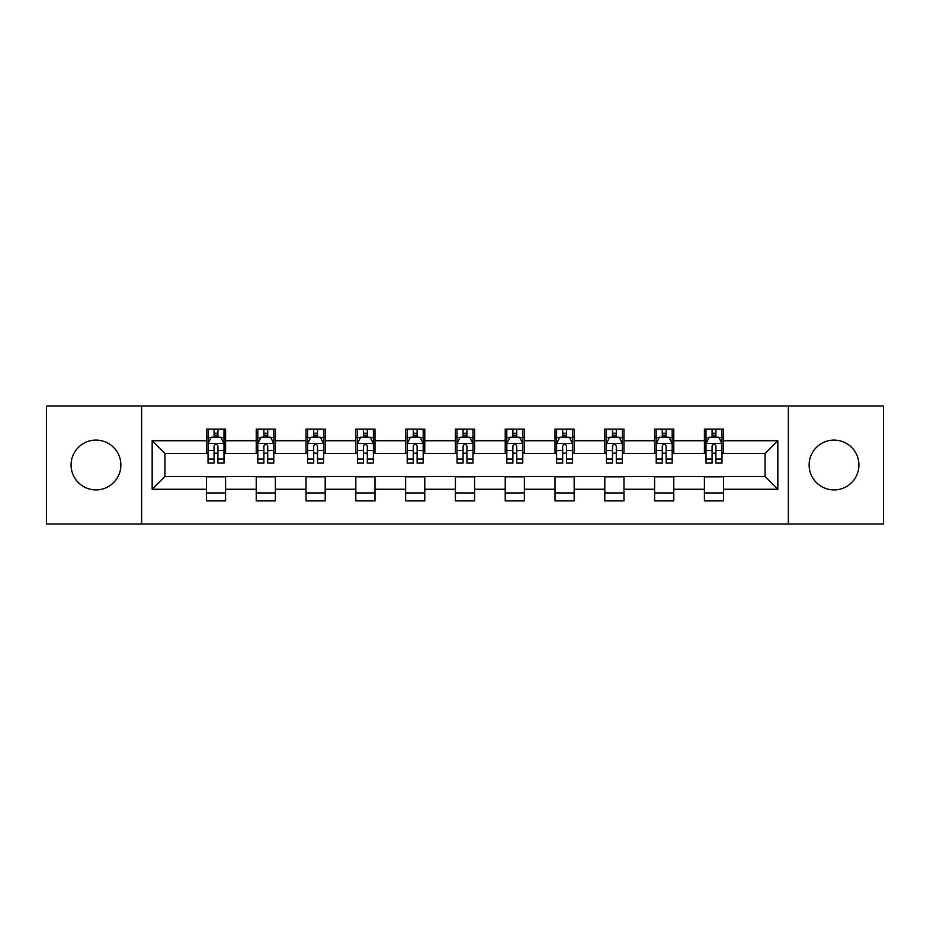 <?xml version="1.0" encoding="UTF-8"?>
<svg xmlns="http://www.w3.org/2000/svg" width="930" height="930" viewBox="0 0 930 930"><rect width="100%" height="100%" fill="white"/><g stroke="black" fill="none" stroke-linecap="round" stroke-linejoin="round"><path stroke-width="1.4" d="M834.024 440.099A24.901 24.901 0 0 0 809.123 465A24.901 24.901 0 0 0 834.024 489.901A24.901 24.901 0 0 0 858.925 465A24.901 24.901 0 0 0 834.024 440.099M95.976 440.099A24.901 24.901 0 0 0 71.075 465A24.901 24.901 0 0 0 95.976 489.901A24.901 24.901 0 0 0 120.877 465A24.901 24.901 0 0 0 95.976 440.099M788.373 524.055L883.5 524.055L883.5 405.945L788.373 405.945L788.373 524.055L141.627 524.055L141.627 405.945L46.5 405.945L46.5 524.055L141.627 524.055M788.373 405.945L141.627 405.945M723.575 440.739L723.575 429.09L704.417 429.09L704.417 440.739L673.773 440.739L673.773 429.09L654.615 429.09L654.615 440.739L623.972 440.739L623.972 429.09L604.814 429.09L604.814 440.739L574.17 440.739L574.17 429.09L555.024 429.09L555.024 440.739L524.38 440.739L524.38 429.09L505.223 429.09L505.223 440.739L474.579 440.739L474.579 429.09L455.421 429.09L455.421 440.739L424.778 440.739L424.778 429.09L405.62 429.09L405.62 440.739L374.976 440.739L374.976 429.09L355.83 429.09L355.83 440.739L325.186 440.739L325.186 429.09L306.028 429.09L306.028 440.739L275.385 440.739L275.385 429.09L256.227 429.09L256.227 440.739L225.583 440.739L225.583 429.09L206.425 429.09L206.425 440.739L152.16 440.739L152.16 489.261L164.936 476.497L206.425 476.497L206.425 500.91L225.583 500.91L225.583 476.497L256.227 476.497L256.227 500.91L275.385 500.91L275.385 476.497L306.028 476.497L306.028 500.91L325.186 500.91L325.186 476.497L355.83 476.497L355.83 500.91L374.976 500.91L374.976 476.497L405.62 476.497L405.62 500.91L424.778 500.91L424.778 476.497L455.421 476.497L455.421 500.91L474.579 500.91L474.579 476.497L505.223 476.497L505.223 500.91L524.38 500.91L524.38 476.497L555.024 476.497L555.024 500.91L574.17 500.91L574.17 476.497L604.814 476.497L604.814 500.91L623.972 500.91L623.972 476.497L654.615 476.497L654.615 500.91L673.773 500.91L673.773 476.497L704.417 476.497L704.417 500.91L723.575 500.91L723.575 476.497L765.065 476.497L765.065 453.503L723.575 453.503L723.575 440.739L777.84 440.739L777.84 489.261L723.575 489.261M704.417 489.261L673.773 489.261M654.615 489.261L623.972 489.261M604.814 489.261L574.17 489.261M555.024 489.261L524.38 489.261M505.223 489.261L474.579 489.261M455.421 489.261L424.778 489.261M405.62 489.261L374.976 489.261M355.83 489.261L325.186 489.261M306.028 489.261L275.385 489.261M256.227 489.261L225.583 489.261M206.425 489.261L152.16 489.261M704.417 440.739L704.417 453.503L673.773 453.503L673.773 440.739M654.615 440.739L654.615 453.503L623.972 453.503L623.972 440.739M604.814 440.739L604.814 453.503L574.17 453.503L574.17 440.739M555.024 440.739L555.024 453.503L524.38 453.503L524.38 440.739M505.223 440.739L505.223 453.503L474.579 453.503L474.579 440.739M455.421 440.739L455.421 453.503L424.778 453.503L424.778 440.739M405.62 440.739L405.62 453.503L374.976 453.503L374.976 440.739M355.83 440.739L355.83 453.503L325.186 453.503L325.186 440.739M306.028 440.739L306.028 453.503L275.385 453.503L275.385 440.739M256.227 440.739L256.227 453.503L225.583 453.503L225.583 440.739M206.425 440.739L206.425 453.503L164.936 453.503L152.16 440.739M164.936 453.503L164.936 476.497M777.84 489.261L765.065 476.497M765.065 453.503L777.84 440.739M206.425 437.065L208.029 437.065M214.086 437.065L217.922 437.065M223.991 437.065L225.583 437.065M206.425 453.189L208.029 453.189M214.086 453.189L217.922 453.189M223.991 453.189L225.583 453.189M206.425 476.811L225.583 476.811M206.425 492.935L225.583 492.935M256.227 476.811L275.385 476.811M256.227 492.935L275.385 492.935M256.227 437.065L257.819 437.065M263.888 437.065L267.724 437.065M273.78 437.065L275.385 437.065M256.227 453.189L257.819 453.189M263.888 453.189L267.724 453.189M273.78 453.189L275.385 453.189M306.028 476.811L325.186 476.811M306.028 492.935L325.186 492.935M306.028 437.065L307.621 437.065M313.689 437.065L317.525 437.065M323.582 437.065L325.186 437.065M306.028 453.189L307.621 453.189M313.689 453.189L317.525 453.189M323.582 453.189L325.186 453.189M355.83 476.811L374.976 476.811M355.83 492.935L374.976 492.935M355.83 437.065L357.422 437.065M363.491 437.065L367.315 437.065M373.383 437.065L374.976 437.065M355.83 453.189L357.422 453.189M363.491 453.189L367.315 453.189M373.383 453.189L374.976 453.189M405.62 476.811L424.778 476.811M405.62 492.935L424.778 492.935M405.62 437.065L407.224 437.065M413.28 437.065L417.117 437.065M423.185 437.065L424.778 437.065M405.62 453.189L407.224 453.189M413.28 453.189L417.117 453.189M423.185 453.189L424.778 453.189M455.421 476.811L474.579 476.811M455.421 492.935L474.579 492.935M455.421 437.065L457.025 437.065M463.082 437.065L466.918 437.065M472.975 437.065L474.579 437.065M455.421 453.189L457.025 453.189M463.082 453.189L466.918 453.189M472.975 453.189L474.579 453.189M505.223 476.811L524.38 476.811M505.223 492.935L524.38 492.935M505.223 437.065L506.815 437.065M512.883 437.065L516.72 437.065M522.776 437.065L524.38 437.065M505.223 453.189L506.815 453.189M512.883 453.189L516.72 453.189M522.776 453.189L524.38 453.189M555.024 476.811L574.17 476.811M555.024 492.935L574.17 492.935M555.024 437.065L556.617 437.065M562.685 437.065L566.51 437.065M572.578 437.065L574.17 437.065M555.024 453.189L556.617 453.189M562.685 453.189L566.51 453.189M572.578 453.189L574.17 453.189M604.814 476.811L623.972 476.811M604.814 492.935L623.972 492.935M604.814 437.065L606.418 437.065M612.475 437.065L616.311 437.065M622.379 437.065L623.972 437.065M604.814 453.189L606.418 453.189M612.475 453.189L616.311 453.189M622.379 453.189L623.972 453.189M654.615 476.811L673.773 476.811M654.615 492.935L673.773 492.935M654.615 437.065L656.22 437.065M662.276 437.065L666.113 437.065M672.181 437.065L673.773 437.065M654.615 453.189L656.22 453.189M662.276 453.189L666.113 453.189M672.181 453.189L673.773 453.189M704.417 476.811L723.575 476.811M704.417 492.935L723.575 492.935M704.417 437.065L706.01 437.065M712.078 437.065L715.914 437.065M721.971 437.065L723.575 437.065M704.417 453.189L706.01 453.189M712.078 453.189L715.914 453.189M721.971 453.189L723.575 453.189M217.922 433.241L214.086 433.241M223.991 459.083L217.922 459.083L217.922 463.082L223.991 463.082L223.991 443.61L220.794 437.228L211.215 437.228L208.029 443.61L208.029 463.082L214.086 463.082L214.086 459.083L208.029 459.083M208.029 443.61L208.029 429.09M223.991 443.61L223.991 429.09M214.086 437.228L214.086 429.09M217.922 429.09L217.922 437.228M217.922 459.083L217.922 446.005C216.644 443.552 215.365 443.552 214.086 446.005L214.086 459.083M267.724 433.241L263.888 433.241M273.78 459.083L267.724 459.083L267.724 463.082L273.78 463.082L273.78 443.61L270.595 437.228L261.016 437.228L257.819 443.61L257.819 463.082L263.888 463.082L263.888 459.083L257.819 459.083M257.819 443.61L257.819 429.09M273.78 443.61L273.78 429.09M263.888 437.228L263.888 429.09M267.724 429.09L267.724 437.228M267.724 459.083L267.724 446.005C266.445 443.552 265.166 443.552 263.888 446.005L263.888 459.083M317.525 433.241L313.689 433.241M323.582 459.083L317.525 459.083L317.525 463.082L323.582 463.082L323.582 443.61L320.397 437.228L310.818 437.228L307.621 443.61L307.621 463.082L313.689 463.082L313.689 459.083L307.621 459.083M307.621 443.61L307.621 429.09M323.582 443.61L323.582 429.09M313.689 437.228L313.689 429.09M317.525 429.09L317.525 437.228M317.525 459.083L317.525 446.005C316.247 443.552 314.968 443.552 313.689 446.005L313.689 459.083M367.315 433.241L363.491 433.241M373.383 459.083L367.315 459.083L367.315 463.082L373.383 463.082L373.383 443.61L370.187 437.228L360.619 437.228L357.422 443.61L357.422 463.082L363.491 463.082L363.491 459.083L357.422 459.083M357.422 443.61L357.422 429.09M373.383 443.61L373.383 429.09M363.491 437.228L363.491 429.09M367.315 429.09L367.315 437.228M367.315 459.083L367.315 446.005C366.048 443.552 364.769 443.552 363.491 446.005L363.491 459.083M417.117 433.241L413.28 433.241M423.185 459.083L417.117 459.083L417.117 463.082L423.185 463.082L423.185 443.61L419.988 437.228L410.409 437.228L407.224 443.61L407.224 463.082L413.28 463.082L413.28 459.083L407.224 459.083M407.224 443.61L407.224 429.09M423.185 443.61L423.185 429.09M413.28 437.228L413.28 429.09M417.117 429.09L417.117 437.228M417.117 459.083L417.117 446.005C415.838 443.552 414.559 443.552 413.28 446.005L413.28 459.083M466.918 433.241L463.082 433.241M472.975 459.083L466.918 459.083L466.918 463.082L472.975 463.082L472.975 443.61L469.79 437.228L460.211 437.228L457.025 443.61L457.025 463.082L463.082 463.082L463.082 459.083L457.025 459.083M457.025 443.61L457.025 429.09M472.975 443.61L472.975 429.09M463.082 437.228L463.082 429.09M466.918 429.09L466.918 437.228M466.918 459.083L466.918 446.005C465.639 443.552 464.361 443.552 463.082 446.005L463.082 459.083M516.72 433.241L512.883 433.241M522.776 459.083L516.72 459.083L516.72 463.082L522.776 463.082L522.776 443.61L519.591 437.228L510.012 437.228L506.815 443.61L506.815 463.082L512.883 463.082L512.883 459.083L506.815 459.083M506.815 443.61L506.815 429.09M522.776 443.61L522.776 429.09M512.883 437.228L512.883 429.09M516.72 429.09L516.72 437.228M516.72 459.083L516.72 446.005C515.441 443.552 514.162 443.552 512.883 446.005L512.883 459.083M566.51 433.241L562.685 433.241M572.578 459.083L566.51 459.083L566.51 463.082L572.578 463.082L572.578 443.61L569.381 437.228L559.814 437.228L556.617 443.61L556.617 463.082L562.685 463.082L562.685 459.083L556.617 459.083M556.617 443.61L556.617 429.09M572.578 443.61L572.578 429.09M562.685 437.228L562.685 429.09M566.51 429.09L566.51 437.228M566.51 459.083L566.51 446.005C565.242 443.552 563.964 443.552 562.685 446.005L562.685 459.083M616.311 433.241L612.475 433.241M622.379 459.083L616.311 459.083L616.311 463.082L622.379 463.082L622.379 443.61L619.182 437.228L609.603 437.228L606.418 443.61L606.418 463.082L612.475 463.082L612.475 459.083L606.418 459.083M606.418 443.61L606.418 429.09M622.379 443.61L622.379 429.09M612.475 437.228L612.475 429.09M616.311 429.09L616.311 437.228M616.311 459.083L616.311 446.005C615.032 443.552 613.754 443.552 612.475 446.005L612.475 459.083M666.113 433.241L662.276 433.241M672.181 459.083L666.113 459.083L666.113 463.082L672.181 463.082L672.181 443.61L668.984 437.228L659.405 437.228L656.22 443.61L656.22 463.082L662.276 463.082L662.276 459.083L656.22 459.083M656.22 443.61L656.22 429.09M672.181 443.61L672.181 429.09M662.276 437.228L662.276 429.09M666.113 429.09L666.113 437.228M666.113 459.083L666.113 446.005C664.834 443.552 663.555 443.552 662.276 446.005L662.276 459.083M715.914 433.241L712.078 433.241M721.971 459.083L715.914 459.083L715.914 463.082L721.971 463.082L721.971 443.61L718.785 437.228L709.206 437.228L706.01 443.61L706.01 463.082L712.078 463.082L712.078 459.083L706.01 459.083M706.01 443.61L706.01 429.09M721.971 443.61L721.971 429.09M712.078 437.228L712.078 429.09M715.914 429.09L715.914 437.228M715.914 459.083L715.914 446.005C714.635 443.552 713.356 443.552 712.078 446.005L712.078 459.083M223.909 443.447L208.111 443.447M208.029 437.612L211.029 437.612M220.991 437.612L223.991 437.612M214.086 450.527L208.029 450.527M223.991 450.527L217.922 450.527M217.922 435.263L214.086 435.263M273.711 443.447L257.901 443.447M257.819 437.612L260.83 437.612M270.781 437.612L273.78 437.612M263.888 450.527L257.819 450.527M273.78 450.527L267.724 450.527M267.724 435.263L263.888 435.263M323.5 443.447L307.702 443.447M307.621 437.612L310.62 437.612M320.583 437.612L323.582 437.612M313.689 450.527L307.621 450.527M323.582 450.527L317.525 450.527M317.525 435.263L313.689 435.263M373.302 443.447L357.504 443.447M357.422 437.612L360.422 437.612M370.384 437.612L373.383 437.612M363.491 450.527L357.422 450.527M373.383 450.527L367.315 450.527M367.315 435.263L363.491 435.263M423.103 443.447L407.305 443.447M407.224 437.612L410.223 437.612M420.186 437.612L423.185 437.612M413.28 450.527L407.224 450.527M423.185 450.527L417.117 450.527M417.117 435.263L413.28 435.263M472.905 443.447L457.095 443.447M457.025 437.612L460.025 437.612M469.976 437.612L472.975 437.612M463.082 450.527L457.025 450.527M472.975 450.527L466.918 450.527M466.918 435.263L463.082 435.263M522.695 443.447L506.897 443.447M506.815 437.612L509.814 437.612M519.777 437.612L522.776 437.612M512.883 450.527L506.815 450.527M522.776 450.527L516.72 450.527M516.72 435.263L512.883 435.263M572.496 443.447L556.698 443.447M556.617 437.612L559.616 437.612M569.579 437.612L572.578 437.612M562.685 450.527L556.617 450.527M572.578 450.527L566.51 450.527M566.51 435.263L562.685 435.263M622.298 443.447L606.5 443.447M606.418 437.612L609.417 437.612M619.38 437.612L622.379 437.612M612.475 450.527L606.418 450.527M622.379 450.527L616.311 450.527M616.311 435.263L612.475 435.263M672.099 443.447L656.289 443.447M656.22 437.612L659.219 437.612M669.17 437.612L672.181 437.612M662.276 450.527L656.22 450.527M672.181 450.527L666.113 450.527M666.113 435.263L662.276 435.263M721.889 443.447L706.091 443.447M706.01 437.612L709.009 437.612M718.971 437.612L721.971 437.612M712.078 450.527L706.01 450.527M721.971 450.527L715.914 450.527M715.914 435.263L712.078 435.263"/></g></svg>
